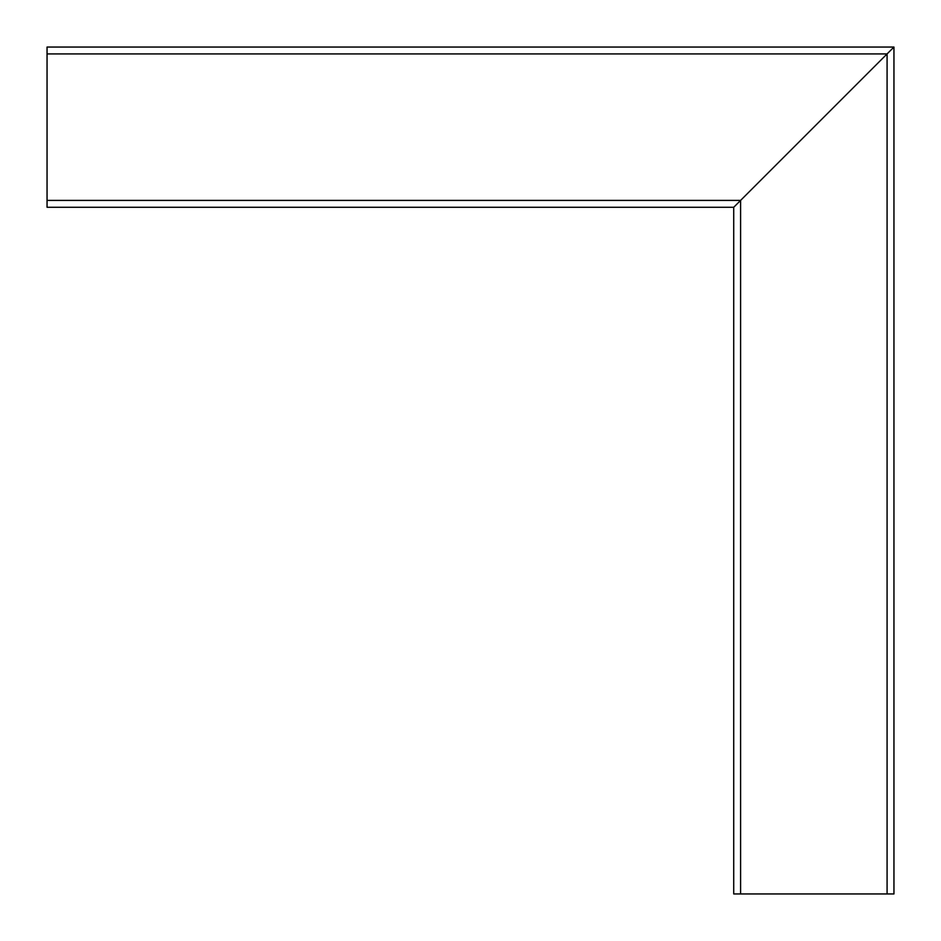 <?xml version="1.0" encoding="UTF-8"?>
<svg xmlns="http://www.w3.org/2000/svg" width="941" height="941" viewBox="0 0 941 941"><rect width="100%" height="100%" fill="white"/><g stroke="black" fill="none" stroke-linecap="round" stroke-linejoin="round"><path stroke-width="1.41" d="M740.591 893.95L893.95 893.95L893.95 47.05L887.081 53.919L893.95 47.05L47.05 47.05L47.05 207.279L733.721 207.279L889.833 51.167L733.721 207.279L733.721 893.95L740.591 893.95L740.591 200.409L47.05 200.409M887.081 893.95L887.081 53.919L47.05 53.919"/></g></svg>
